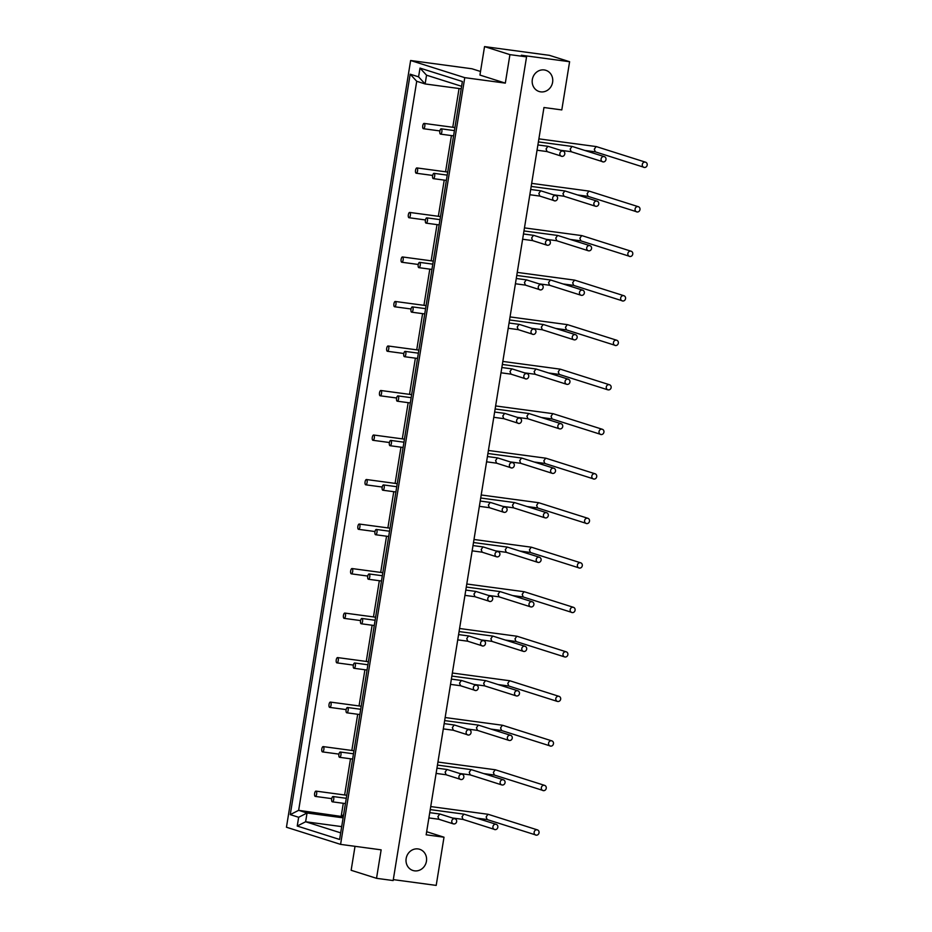 <?xml version="1.0" encoding="UTF-8"?>
<svg xmlns="http://www.w3.org/2000/svg" width="932" height="932" viewBox="0 0 932 932"><rect width="100%" height="100%" fill="white"/><g stroke="black" fill="none" stroke-linecap="round" stroke-linejoin="round"><path stroke-width="1.4" d="M417.571 170.894A2.668 1.048 97.7 0 1 416.208 173.224A2.668 1.048 97.7 0 1 415.521 170.44A2.668 1.048 97.7 0 1 416.919 167.935A2.668 1.048 97.7 0 1 417.571 170.894M434.65 176.299A2.668 1.048 97.7 0 1 433.287 178.629A2.668 1.048 97.7 0 1 432.611 175.845A2.668 1.048 97.7 0 1 433.997 173.34A2.668 1.048 97.7 0 1 434.65 176.299M564.815 190.955A2.668 1.048 -82.3 0 0 564.745 190.944A2.668 2.668 0 0 1 565.2 191.037A2.668 2.447 107.6 0 0 564.815 190.955L562.963 193.576L563.965 196.209M595.525 206.24A2.668 2.447 -72.4 0 1 596.76 201.067A2.668 2.447 -72.4 0 1 598.67 204.434A2.668 2.447 -72.4 0 1 595.525 206.24L563.872 196.209M637.966 206.613A2.668 2.447 -72.4 0 1 639.876 209.991A2.668 2.447 -72.4 0 1 635.146 208.71A2.668 2.447 -72.4 0 1 637.966 206.613M588.942 191.095A2.668 1.048 -82.3 0 0 588.873 191.072A2.668 2.668 0 0 1 589.315 191.177A2.668 2.447 107.6 0 0 588.942 191.095L587.09 193.705L588.092 196.349M636.731 211.785L587.987 196.337M555.554 195.522A2.668 2.447 -72.4 0 1 557.464 198.889A2.668 2.447 -72.4 0 1 552.734 197.619A2.668 2.447 -72.4 0 1 555.554 195.522M540.7 190.815A2.668 1.048 -82.3 0 0 540.63 190.804A2.668 2.668 0 0 1 541.073 190.909A2.668 2.447 107.6 0 0 540.7 190.815L538.847 193.437L539.838 196.081M554.33 200.695L539.745 196.07M410.36 215.409A2.668 1.048 97.7 0 1 408.997 217.727A2.668 1.048 97.7 0 1 408.321 214.942A2.668 1.048 97.7 0 1 409.707 212.438A2.668 1.048 97.7 0 1 410.36 215.409M427.438 220.814A2.668 1.048 97.7 0 1 426.075 223.144A2.668 1.048 97.7 0 1 425.4 220.36A2.668 1.048 97.7 0 1 426.786 217.855A2.668 1.048 97.7 0 1 427.438 220.814M557.604 235.47A2.668 1.048 -82.3 0 0 557.534 235.447A2.668 2.668 0 0 1 557.988 235.551A2.668 2.447 107.6 0 0 557.604 235.47L555.752 238.091L556.754 240.724M588.325 250.755A2.668 2.447 -72.4 0 1 589.548 245.582A2.668 2.447 -72.4 0 1 591.459 248.949A2.668 2.447 -72.4 0 1 588.325 250.755L556.66 240.724M630.754 251.127A2.668 2.447 -72.4 0 1 632.665 254.494A2.668 2.447 -72.4 0 1 627.935 253.224A2.668 2.447 -72.4 0 1 630.754 251.127M581.731 235.598A2.668 1.048 -82.3 0 0 581.661 235.586A2.668 2.668 0 0 1 582.104 235.691A2.668 2.447 107.6 0 0 581.731 235.598L579.879 238.219L580.881 240.864M629.519 256.3L580.776 240.852M548.342 240.037A2.668 2.447 -72.4 0 1 550.253 243.403A2.668 2.447 -72.4 0 1 545.535 242.134A2.668 2.447 -72.4 0 1 548.342 240.037M533.488 235.33A2.668 1.048 -82.3 0 0 533.419 235.318A2.668 2.668 0 0 1 533.861 235.412A2.668 2.447 107.6 0 0 533.488 235.33L531.636 237.951L532.638 240.584M547.119 245.209L532.533 240.584M403.148 259.923A2.668 1.048 97.7 0 1 401.785 262.241A2.668 1.048 97.7 0 1 401.11 259.457A2.668 1.048 97.7 0 1 402.496 256.952A2.668 1.048 97.7 0 1 403.148 259.923M420.227 265.329A2.668 1.048 97.7 0 1 418.864 267.659A2.668 1.048 97.7 0 1 418.188 264.874A2.668 1.048 97.7 0 1 419.575 262.37A2.668 1.048 97.7 0 1 420.227 265.329M550.393 279.984A2.668 1.048 -82.3 0 0 550.323 279.961A2.668 2.668 0 0 1 550.777 280.066A2.668 2.447 107.6 0 0 550.393 279.984L548.552 282.606L549.542 285.239M581.114 295.269A2.668 2.447 -72.4 0 1 582.337 290.097A2.668 2.447 -72.4 0 1 584.248 293.464A2.668 2.447 -72.4 0 1 581.114 295.269L549.449 285.227M623.543 295.642A2.668 2.447 -72.4 0 1 625.454 299.009A2.668 2.447 -72.4 0 1 620.724 297.739A2.668 2.447 -72.4 0 1 623.543 295.642M574.52 280.113A2.668 1.048 -82.3 0 0 574.45 280.101A2.668 2.668 0 0 1 574.904 280.206A2.668 2.447 107.6 0 0 574.52 280.113L572.667 282.734L573.669 285.378M622.308 300.815L573.576 285.367M541.143 284.551A2.668 2.447 -72.4 0 1 543.053 287.918A2.668 2.447 -72.4 0 1 538.323 286.648A2.668 2.447 -72.4 0 1 541.143 284.551M526.277 279.845A2.668 1.048 -82.3 0 0 526.207 279.833A2.668 2.668 0 0 1 526.65 279.926A2.668 2.447 107.6 0 0 526.277 279.845L524.425 282.466L525.427 285.099M539.908 289.724L525.333 285.099M395.937 304.438A2.668 1.048 97.7 0 1 394.574 306.756A2.668 1.048 97.7 0 1 393.898 303.972A2.668 1.048 97.7 0 1 395.285 301.467A2.668 1.048 97.7 0 1 395.937 304.438M413.027 309.843A2.668 1.048 97.7 0 1 411.653 312.173A2.668 1.048 97.7 0 1 410.977 309.389A2.668 1.048 97.7 0 1 412.375 306.884A2.668 1.048 97.7 0 1 413.027 309.843M543.193 324.499A2.668 1.048 -82.3 0 0 543.123 324.476A2.668 2.668 0 0 1 543.566 324.581A2.668 2.447 107.6 0 0 543.193 324.499L541.341 327.12L542.331 329.753M573.902 339.784A2.668 2.447 -72.4 0 1 575.137 334.611A2.668 2.447 -72.4 0 1 577.036 337.978A2.668 2.447 -72.4 0 1 573.902 339.784L542.238 329.742M616.332 340.157A2.668 2.447 -72.4 0 1 618.242 343.524A2.668 2.447 -72.4 0 1 613.512 342.254A2.668 2.447 -72.4 0 1 616.332 340.157M567.308 324.627A2.668 1.048 -82.3 0 0 567.239 324.616A2.668 2.668 0 0 1 567.693 324.72A2.668 2.447 107.6 0 0 567.308 324.627L565.456 327.248L566.458 329.893M615.108 345.329L566.365 329.881M533.931 329.066A2.668 2.447 -72.4 0 1 535.842 332.433A2.668 2.447 -72.4 0 1 531.112 331.163A2.668 2.447 -72.4 0 1 533.931 329.066M519.066 324.359A2.668 1.048 -82.3 0 0 518.996 324.348A2.668 2.668 0 0 1 519.45 324.441A2.668 2.447 107.6 0 0 519.066 324.359L517.213 326.981L518.215 329.613M532.696 334.238L518.122 329.613M388.737 348.952A2.668 1.048 97.7 0 1 387.363 351.271A2.668 1.048 97.7 0 1 386.687 348.486A2.668 1.048 97.7 0 1 388.073 345.982A2.668 1.048 97.7 0 1 388.737 348.952M405.816 354.358A2.668 1.048 97.7 0 1 404.453 356.688A2.668 1.048 97.7 0 1 403.766 353.904A2.668 1.048 97.7 0 1 405.164 351.399A2.668 1.048 97.7 0 1 405.816 354.358M535.982 369.014A2.668 1.048 -82.3 0 0 535.912 368.99A2.668 2.668 0 0 1 536.354 369.095A2.668 2.447 107.6 0 0 535.982 369.014L534.129 371.623L535.131 374.268M566.691 384.299A2.668 2.447 -72.4 0 1 567.926 379.126A2.668 2.447 -72.4 0 1 569.836 382.493A2.668 2.447 -72.4 0 1 566.691 384.299L535.026 374.256M609.12 384.671A2.668 2.447 -72.4 0 1 611.031 388.038A2.668 2.447 -72.4 0 1 606.313 386.768A2.668 2.447 -72.4 0 1 609.12 384.671M560.097 369.142A2.668 1.048 -82.3 0 0 560.027 369.13A2.668 2.668 0 0 1 560.482 369.223A2.668 2.447 107.6 0 0 560.097 369.142L558.245 371.763L559.247 374.396M607.897 389.844L559.153 374.396M526.72 373.581A2.668 2.447 -72.4 0 1 528.63 376.947A2.668 2.447 -72.4 0 1 523.9 375.678A2.668 2.447 -72.4 0 1 526.72 373.581M511.854 368.874A2.668 1.048 -82.3 0 0 511.785 368.862A2.668 2.668 0 0 1 512.239 368.955A2.668 2.447 107.6 0 0 511.854 368.874L510.002 371.495L511.004 374.128M525.485 378.753L510.911 374.128M381.526 393.455A2.668 1.048 97.7 0 1 380.163 395.785A2.668 1.048 97.7 0 1 379.475 393.001A2.668 1.048 97.7 0 1 380.873 390.496A2.668 1.048 97.7 0 1 381.526 393.455M398.605 398.873A2.668 1.048 97.7 0 1 397.242 401.191A2.668 1.048 97.7 0 1 396.554 398.407A2.668 1.048 97.7 0 1 397.952 395.902A2.668 1.048 97.7 0 1 398.605 398.873M528.77 413.517A2.668 1.048 -82.3 0 0 528.7 413.505A2.668 2.668 0 0 1 529.143 413.61A2.668 2.447 107.6 0 0 528.77 413.517L526.918 416.138L527.92 418.783M559.48 428.813A2.668 2.447 -72.4 0 1 560.715 423.641A2.668 2.447 -72.4 0 1 562.625 427.007A2.668 2.447 -72.4 0 1 559.48 428.813L527.827 418.771M601.921 429.186A2.668 2.447 -72.4 0 1 603.831 432.553A2.668 2.447 -72.4 0 1 599.101 431.283A2.668 2.447 -72.4 0 1 601.921 429.186M552.886 413.657A2.668 1.048 -82.3 0 0 552.816 413.645A2.668 2.668 0 0 1 553.27 413.738A2.668 2.447 107.6 0 0 552.886 413.657L551.045 416.278L552.035 418.911M600.686 434.359L551.942 418.911M519.508 418.095A2.668 2.447 -72.4 0 1 521.419 421.462A2.668 2.447 -72.4 0 1 516.689 420.192A2.668 2.447 -72.4 0 1 519.508 418.095M504.643 413.389A2.668 1.048 -82.3 0 0 504.573 413.365A2.668 2.668 0 0 1 505.028 413.47A2.668 2.447 107.6 0 0 504.643 413.389L502.791 416.01L503.793 418.643M518.274 423.268L503.699 418.631M374.315 437.97A2.668 1.048 97.7 0 1 372.951 440.3A2.668 1.048 97.7 0 1 372.264 437.516A2.668 1.048 97.7 0 1 373.662 435.011A2.668 1.048 97.7 0 1 374.315 437.97M391.393 443.387A2.668 1.048 97.7 0 1 390.03 445.706A2.668 1.048 97.7 0 1 389.355 442.921A2.668 1.048 97.7 0 1 390.741 440.417A2.668 1.048 97.7 0 1 391.393 443.387M521.559 458.031A2.668 1.048 -82.3 0 0 521.489 458.02A2.668 2.668 0 0 1 521.943 458.125A2.668 2.447 107.6 0 0 521.559 458.031L519.707 460.653L520.708 463.297M552.268 473.328A2.668 2.447 -72.4 0 1 553.503 468.155A2.668 2.447 -72.4 0 1 555.414 471.522A2.668 2.447 -72.4 0 1 552.268 473.328L520.615 463.286M594.709 473.701A2.668 2.447 -72.4 0 1 596.62 477.067A2.668 2.447 -72.4 0 1 591.89 475.798A2.668 2.447 -72.4 0 1 594.709 473.701M545.686 458.171A2.668 1.048 -82.3 0 0 545.616 458.16A2.668 2.668 0 0 1 546.059 458.253A2.668 2.447 107.6 0 0 545.686 458.171L543.834 460.792L544.824 463.425M593.474 478.873L544.731 463.425M512.297 462.61A2.668 2.447 -72.4 0 1 514.208 465.977A2.668 2.447 -72.4 0 1 509.478 464.695A2.668 2.447 -72.4 0 1 512.297 462.61M497.432 457.903A2.668 1.048 -82.3 0 0 497.362 457.88A2.668 2.668 0 0 1 497.816 457.985A2.668 2.447 107.6 0 0 497.432 457.903L495.591 460.525L496.581 463.157M511.074 467.782L496.488 463.146M367.103 482.485A2.668 1.048 97.7 0 1 365.74 484.815A2.668 1.048 97.7 0 1 365.053 482.03A2.668 1.048 97.7 0 1 366.451 479.526A2.668 1.048 97.7 0 1 367.103 482.485M384.182 487.902A2.668 1.048 97.7 0 1 382.819 490.22A2.668 1.048 97.7 0 1 382.143 487.436A2.668 1.048 97.7 0 1 383.53 484.931A2.668 1.048 97.7 0 1 384.182 487.902M514.347 502.546A2.668 1.048 -82.3 0 0 514.278 502.534A2.668 2.668 0 0 1 514.732 502.639A2.668 2.447 107.6 0 0 514.347 502.546L512.495 505.167L513.497 507.812M545.057 517.842A2.668 2.447 -72.4 0 1 546.292 512.67A2.668 2.447 -72.4 0 1 548.202 516.037A2.668 2.447 -72.4 0 1 545.057 517.842L513.404 507.8M587.498 518.215A2.668 2.447 -72.4 0 1 589.408 521.582A2.668 2.447 -72.4 0 1 584.679 520.301A2.668 2.447 -72.4 0 1 587.498 518.215M538.475 502.686A2.668 1.048 -82.3 0 0 538.405 502.674A2.668 2.668 0 0 1 538.847 502.767A2.668 2.447 107.6 0 0 538.475 502.686L536.622 505.307L537.624 507.94M586.263 523.388L537.519 507.94M505.086 507.125A2.668 2.447 -72.4 0 1 506.996 510.491A2.668 2.447 -72.4 0 1 502.278 509.21A2.668 2.447 -72.4 0 1 505.086 507.125M490.232 502.418A2.668 1.048 -82.3 0 0 490.162 502.395A2.668 2.668 0 0 1 490.605 502.499A2.668 2.447 107.6 0 0 490.232 502.418L488.38 505.039L489.382 507.672M503.863 512.297L489.277 507.66M359.892 526.999A2.668 1.048 97.7 0 1 358.529 529.329A2.668 1.048 97.7 0 1 357.853 526.545A2.668 1.048 97.7 0 1 359.239 524.04A2.668 1.048 97.7 0 1 359.892 526.999M376.971 532.417A2.668 1.048 97.7 0 1 375.608 534.735A2.668 1.048 97.7 0 1 374.932 531.951A2.668 1.048 97.7 0 1 376.318 529.446A2.668 1.048 97.7 0 1 376.971 532.417M507.136 547.061A2.668 1.048 -82.3 0 0 507.066 547.049A2.668 2.668 0 0 1 507.521 547.142A2.668 2.447 107.6 0 0 507.136 547.061L505.284 549.682L506.286 552.315M537.857 562.357A2.668 2.447 -72.4 0 1 539.08 557.185A2.668 2.447 -72.4 0 1 540.991 560.551A2.668 2.447 -72.4 0 1 537.857 562.357L506.192 552.315M580.287 562.73A2.668 2.447 -72.4 0 1 582.197 566.097A2.668 2.447 -72.4 0 1 577.467 564.815A2.668 2.447 -72.4 0 1 580.287 562.73M531.263 547.201A2.668 1.048 -82.3 0 0 531.193 547.177A2.668 2.668 0 0 1 531.636 547.282A2.668 2.447 107.6 0 0 531.263 547.201L529.411 549.822L530.413 552.455M579.052 567.903L530.308 552.455M497.886 551.639A2.668 2.447 -72.4 0 1 499.785 555.006A2.668 2.447 -72.4 0 1 495.067 553.725A2.668 2.447 -72.4 0 1 497.886 551.639M483.021 546.921A2.668 1.048 -82.3 0 0 482.951 546.909A2.668 2.668 0 0 1 483.393 547.014A2.668 2.447 107.6 0 0 483.021 546.921L481.168 549.542L482.17 552.187M496.651 556.812L482.065 552.175M352.68 571.514A2.668 1.048 97.7 0 1 351.317 573.844A2.668 1.048 97.7 0 1 350.642 571.06A2.668 1.048 97.7 0 1 352.028 568.555A2.668 1.048 97.7 0 1 352.68 571.514M369.759 576.931A2.668 1.048 97.7 0 1 368.396 579.25A2.668 1.048 97.7 0 1 367.721 576.465A2.668 1.048 97.7 0 1 369.107 573.961A2.668 1.048 97.7 0 1 369.759 576.931M499.925 591.575A2.668 1.048 -82.3 0 0 499.855 591.564A2.668 2.668 0 0 1 500.309 591.657A2.668 2.447 107.6 0 0 499.925 591.575L498.084 594.197L499.074 596.829M530.646 606.86A2.668 2.447 -72.4 0 1 531.869 601.688A2.668 2.447 -72.4 0 1 533.78 605.066A2.668 2.447 -72.4 0 1 530.646 606.86L498.981 596.829M573.075 607.245A2.668 2.447 -72.4 0 1 574.986 610.611A2.668 2.447 -72.4 0 1 570.256 609.33A2.668 2.447 -72.4 0 1 573.075 607.245M524.052 591.715A2.668 1.048 -82.3 0 0 523.982 591.692A2.668 2.668 0 0 1 524.436 591.797A2.668 2.447 107.6 0 0 524.052 591.715L522.2 594.336L523.202 596.969M571.852 612.417L523.108 596.958M490.675 596.142A2.668 2.447 -72.4 0 1 492.585 599.521A2.668 2.447 -72.4 0 1 487.855 598.239A2.668 2.447 -72.4 0 1 490.675 596.142M475.809 591.436A2.668 1.048 -82.3 0 0 475.739 591.424A2.668 2.668 0 0 1 476.194 591.529A2.668 2.447 107.6 0 0 475.809 591.436L473.957 594.057L474.959 596.701M489.44 601.315L474.866 596.69M345.469 616.029A2.668 1.048 97.7 0 1 344.106 618.359A2.668 1.048 97.7 0 1 343.43 615.574A2.668 1.048 97.7 0 1 344.817 613.07A2.668 1.048 97.7 0 1 345.469 616.029M362.56 621.434A2.668 1.048 97.7 0 1 361.197 623.764A2.668 1.048 97.7 0 1 360.509 620.98A2.668 1.048 97.7 0 1 361.907 618.475A2.668 1.048 97.7 0 1 362.56 621.434M492.725 636.09A2.668 1.048 -82.3 0 0 492.655 636.078A2.668 2.668 0 0 1 493.098 636.172A2.668 2.447 107.6 0 0 492.725 636.09L490.873 638.711L491.875 641.344M523.435 651.375A2.668 2.447 -72.4 0 1 524.669 646.202A2.668 2.447 -72.4 0 1 526.568 649.581A2.668 2.447 -72.4 0 1 523.435 651.375L491.77 641.344M565.864 651.748A2.668 2.447 -72.4 0 1 567.774 655.126A2.668 2.447 -72.4 0 1 563.056 653.845A2.668 2.447 -72.4 0 1 565.864 651.748M516.841 636.23A2.668 1.048 -82.3 0 0 516.771 636.207A2.668 2.668 0 0 1 517.225 636.311A2.668 2.447 107.6 0 0 516.841 636.23L514.988 638.851L515.99 641.484M564.641 656.92L515.897 641.472M483.463 640.657A2.668 2.447 -72.4 0 1 485.374 644.024A2.668 2.447 -72.4 0 1 480.644 642.754A2.668 2.447 -72.4 0 1 483.463 640.657M468.598 635.95A2.668 1.048 -82.3 0 0 468.528 635.939A2.668 2.668 0 0 1 468.982 636.043A2.668 2.447 107.6 0 0 468.598 635.95L466.746 638.571L467.748 641.216M482.228 645.829L467.654 641.204M338.269 660.543A2.668 1.048 97.7 0 1 336.895 662.862A2.668 1.048 97.7 0 1 336.219 660.089A2.668 1.048 97.7 0 1 337.617 657.584A2.668 1.048 97.7 0 1 338.269 660.543M355.348 665.949A2.668 1.048 97.7 0 1 353.985 668.279A2.668 1.048 97.7 0 1 353.298 665.495A2.668 1.048 97.7 0 1 354.696 662.99A2.668 1.048 97.7 0 1 355.348 665.949M485.514 680.605A2.668 1.048 -82.3 0 0 485.444 680.593A2.668 2.668 0 0 1 485.887 680.686A2.668 2.447 107.6 0 0 485.514 680.605L483.661 683.226L484.663 685.859M516.223 695.889A2.668 2.447 -72.4 0 1 517.458 690.717A2.668 2.447 -72.4 0 1 519.369 694.084A2.668 2.447 -72.4 0 1 516.223 695.889L484.558 685.859M558.664 696.262A2.668 2.447 -72.4 0 1 560.563 699.629A2.668 2.447 -72.4 0 1 555.845 698.359A2.668 2.447 -72.4 0 1 558.664 696.262M509.629 680.744A2.668 1.048 -82.3 0 0 509.559 680.721A2.668 2.668 0 0 1 510.014 680.826A2.668 2.447 107.6 0 0 509.629 680.744L507.777 683.354L508.779 685.999M557.429 701.435L508.686 685.987M476.252 685.171A2.668 2.447 -72.4 0 1 478.163 688.538A2.668 2.447 -72.4 0 1 473.433 687.268A2.668 2.447 -72.4 0 1 476.252 685.171M461.387 680.465A2.668 1.048 -82.3 0 0 461.317 680.453A2.668 2.668 0 0 1 461.771 680.558A2.668 2.447 107.6 0 0 461.387 680.465L459.534 683.086L460.536 685.719M475.017 690.344L460.443 685.719M331.058 705.058A2.668 1.048 97.7 0 1 329.695 707.376A2.668 1.048 97.7 0 1 329.008 704.592A2.668 1.048 97.7 0 1 330.406 702.087A2.668 1.048 97.7 0 1 331.058 705.058M348.137 710.464A2.668 1.048 97.7 0 1 346.774 712.794A2.668 1.048 97.7 0 1 346.087 710.009A2.668 1.048 97.7 0 1 347.485 707.505A2.668 1.048 97.7 0 1 348.137 710.464M478.302 725.119A2.668 1.048 -82.3 0 0 478.233 725.096A2.668 2.668 0 0 1 478.687 725.201A2.668 2.447 107.6 0 0 478.302 725.119L476.45 727.741L477.452 730.373M509.012 740.404A2.668 2.447 -72.4 0 1 510.247 735.232A2.668 2.447 -72.4 0 1 512.157 738.598A2.668 2.447 -72.4 0 1 509.012 740.404L477.359 730.362M551.453 740.777A2.668 2.447 -72.4 0 1 553.363 744.144A2.668 2.447 -72.4 0 1 548.633 742.874A2.668 2.447 -72.4 0 1 551.453 740.777M502.418 725.247A2.668 1.048 -82.3 0 0 502.348 725.236A2.668 2.668 0 0 1 502.802 725.341A2.668 2.447 107.6 0 0 502.418 725.247L500.577 727.869L501.567 730.513M550.218 745.949L501.474 730.502M469.041 729.686A2.668 2.447 -72.4 0 1 470.951 733.053A2.668 2.447 -72.4 0 1 466.221 731.783A2.668 2.447 -72.4 0 1 469.041 729.686M454.175 724.979A2.668 1.048 -82.3 0 0 454.105 724.968A2.668 2.668 0 0 1 454.56 725.061A2.668 2.447 107.6 0 0 454.175 724.979L452.335 727.601L453.325 730.234M467.806 734.859L453.232 730.234M323.847 749.573A2.668 1.048 97.7 0 1 322.484 751.891A2.668 1.048 97.7 0 1 321.796 749.107A2.668 1.048 97.7 0 1 323.194 746.602A2.668 1.048 97.7 0 1 323.847 749.573M340.926 754.978A2.668 1.048 97.7 0 1 339.563 757.308A2.668 1.048 97.7 0 1 338.887 754.524A2.668 1.048 97.7 0 1 340.273 752.019A2.668 1.048 97.7 0 1 340.926 754.978M471.091 769.634A2.668 1.048 -82.3 0 0 471.021 769.611A2.668 2.668 0 0 1 471.476 769.716A2.668 2.447 107.6 0 0 471.091 769.634L469.239 772.255L470.241 774.888M501.8 784.919A2.668 2.447 -72.4 0 1 503.035 779.746A2.668 2.447 -72.4 0 1 504.946 783.113A2.668 2.447 -72.4 0 1 501.8 784.919L470.147 774.876M544.241 785.292A2.668 2.447 -72.4 0 1 546.152 788.658A2.668 2.447 -72.4 0 1 541.422 787.389A2.668 2.447 -72.4 0 1 544.241 785.292M495.218 769.762A2.668 1.048 -82.3 0 0 495.148 769.75A2.668 2.668 0 0 1 495.591 769.855A2.668 2.447 107.6 0 0 495.218 769.762L493.366 772.383L494.356 775.028M543.007 790.464L494.263 775.016M461.829 774.201A2.668 2.447 -72.4 0 1 463.74 777.568A2.668 2.447 -72.4 0 1 459.01 776.298A2.668 2.447 -72.4 0 1 461.829 774.201M446.976 769.494A2.668 1.048 -82.3 0 0 446.906 769.483A2.668 2.668 0 0 1 447.348 769.576A2.668 2.447 107.6 0 0 446.976 769.494L445.123 772.115L446.113 774.748M460.606 779.373L446.02 774.748M537.03 829.806A2.668 2.447 -72.4 0 1 538.941 833.173A2.668 2.447 -72.4 0 1 534.211 831.903A2.668 2.447 -72.4 0 1 537.03 829.806M488.007 814.277A2.668 1.048 -82.3 0 0 487.937 814.265A2.668 2.668 0 0 1 488.38 814.37A2.668 2.447 107.6 0 0 488.007 814.277L486.155 816.898L487.156 819.543M535.795 834.979L487.052 819.531M454.618 818.715A2.668 2.447 -72.4 0 1 456.529 822.082A2.668 2.447 -72.4 0 1 451.81 820.812A2.668 2.447 -72.4 0 1 454.618 818.715M439.764 814.009A2.668 1.048 -82.3 0 0 439.694 813.997A2.668 2.668 0 0 1 440.137 814.09A2.668 2.447 107.6 0 0 439.764 814.009L437.912 816.63L438.914 819.263M453.395 823.888L438.809 819.263M495.824 824.261A2.668 2.447 -72.4 0 1 497.735 827.628A2.668 2.447 -72.4 0 1 493.005 826.358A2.668 2.447 -72.4 0 1 495.824 824.261M463.88 814.149A2.668 1.048 -82.3 0 0 463.81 814.125A2.668 2.668 0 0 1 464.264 814.23A2.668 2.447 107.6 0 0 463.88 814.149L462.027 816.77L463.029 819.403M494.589 829.433L462.936 819.391M645.177 162.098A2.668 2.447 -72.4 0 1 647.088 165.477A2.668 2.447 -72.4 0 1 642.358 164.195A2.668 2.447 -72.4 0 1 645.177 162.098M596.154 146.58A2.668 1.048 -82.3 0 0 596.084 146.557A2.668 2.668 0 0 1 596.527 146.662A2.668 2.447 107.6 0 0 596.154 146.58L594.301 149.202L595.292 151.834M643.942 167.271L595.198 151.823M562.765 151.007A2.668 2.447 -72.4 0 1 564.676 154.386A2.668 2.447 -72.4 0 1 559.946 153.104A2.668 2.447 -72.4 0 1 562.765 151.007M547.899 146.301A2.668 1.048 -82.3 0 0 547.83 146.289A2.668 2.668 0 0 1 548.284 146.394A2.668 2.447 107.6 0 0 547.899 146.301L546.059 148.922L547.049 151.566M561.53 156.18L546.956 151.555M603.971 156.553A2.668 2.447 -72.4 0 1 605.882 159.931A2.668 2.447 -72.4 0 1 601.152 158.65A2.668 2.447 -72.4 0 1 603.971 156.553M572.027 146.441A2.668 1.048 -82.3 0 0 571.957 146.429A2.668 2.668 0 0 1 572.411 146.522A2.668 2.447 107.6 0 0 572.027 146.441L570.174 149.062L571.176 151.695M602.736 161.725L571.083 151.695M544.241 69.947A11.114 10.205 -72.4 0 1 545.826 70.308A11.114 10.205 -72.4 0 1 552.198 83.985A11.114 10.205 -72.4 0 1 539.104 91.499A11.114 10.205 -72.4 0 1 532.498 78.672A11.114 10.205 -72.4 0 1 544.241 69.947M418.072 848.936A11.114 10.205 -72.4 0 1 419.656 849.285A11.114 10.205 -72.4 0 1 426.029 862.974A11.114 10.205 -72.4 0 1 412.946 870.488A11.114 10.205 -72.4 0 1 406.329 857.661A11.114 10.205 -72.4 0 1 418.072 848.936M526.557 56.875L509.932 54.639L484.547 46.6L549.437 55.337L569.603 61.722L521.349 55.233L526.557 56.875L393.153 880.554L376.528 878.317L351.143 870.278L355.022 846.326M393.304 879.622L436.199 885.4L444.005 837.204L426.157 834.804L543.962 107.518L561.798 109.918L569.603 61.722M444.005 837.204L426.658 831.717M316.635 794.087A2.668 1.048 97.7 0 1 315.272 796.406A2.668 1.048 97.7 0 1 314.597 793.621A2.668 1.048 97.7 0 1 315.983 791.117A2.668 1.048 97.7 0 1 316.635 794.087M333.714 799.493A2.668 1.048 97.7 0 1 332.351 801.823A2.668 1.048 97.7 0 1 331.675 799.039A2.668 1.048 97.7 0 1 333.062 796.534A2.668 1.048 97.7 0 1 333.714 799.493M424.782 126.379A2.668 1.048 97.7 0 1 423.419 128.709A2.668 1.048 97.7 0 1 422.732 125.925A2.668 1.048 97.7 0 1 424.13 123.42A2.668 1.048 97.7 0 1 424.782 126.379M441.861 131.785A2.668 1.048 97.7 0 1 440.498 134.115A2.668 1.048 97.7 0 1 439.822 131.33A2.668 1.048 97.7 0 1 441.209 128.826A2.668 1.048 97.7 0 1 441.861 131.785M459.057 88.517L452.777 127.276M451.426 135.583L445.566 171.791M444.226 180.097L438.355 216.294M437.015 224.612L431.155 260.809M429.803 269.127L423.943 305.323M422.592 313.641L416.732 349.838M415.381 358.156L409.521 394.353M408.169 402.671L402.309 438.867M400.97 447.185L395.098 483.382M393.758 491.7L387.887 527.896M386.547 536.215L380.687 572.411M379.336 580.718L373.476 616.926M372.124 625.232L366.264 661.44M364.913 669.747L359.053 705.943M357.702 714.262L351.842 750.458M350.502 758.776L344.63 794.973M343.291 803.291L341.217 816.059L343.605 814.836M343.116 817.842L307.047 812.995L298.636 810.327L343.291 816.723M298.636 810.327L416.721 81.282L425.12 83.95L426.541 75.189L420.006 68.094L462.377 81.503L339.609 839.464L297.238 826.043L305.626 821.756L307.047 812.995L298.659 817.282L290.26 814.626L298.636 810.327M461.189 88.808L425.12 83.95L418.585 76.855L420.006 68.094M341.695 826.614L305.626 821.756L340.681 832.859M297.238 826.043L298.659 817.282M416.721 81.282L410.185 74.187L418.585 76.855M290.26 814.626L410.185 74.187M426.541 75.189L461.596 86.292M286.45 827.232L340.588 844.38L464.765 77.659L410.628 60.51L286.45 827.232M340.588 844.38L381.141 849.844L376.528 878.317M509.932 54.639L505.319 83.123L464.765 77.659M505.319 83.123L479.933 75.073L484.547 46.6M480.516 71.484L471.942 68.77L410.628 60.51M447.71 172.07L416.919 167.935M432.681 175.437L416.208 173.224M564.745 190.944L531.182 186.423M563.802 196.198L553.34 194.788M589.315 191.177L638.338 206.706M541.073 190.909L555.938 195.615M447.209 175.123L433.997 173.34M446.358 180.389L433.287 178.629M565.2 191.037L597.144 201.161M540.63 190.804L530.681 189.464M539.686 196.058L529.83 194.73M588.873 191.072L531.671 183.371M587.929 196.337L577.456 194.928M440.498 216.585L409.707 212.438M425.47 219.952L408.997 217.727M557.534 235.447L523.97 230.938M556.59 240.712L546.129 239.303M582.104 235.691L631.139 251.221M533.861 235.412L548.727 240.118M439.997 219.637L426.786 217.855M439.147 224.903L426.075 223.144M557.988 235.551L589.933 245.675M533.419 235.318L523.469 233.979M532.475 240.573L522.619 239.244M581.661 235.586L524.46 227.886M580.718 240.84L570.256 239.431M433.287 261.1L402.496 256.952M418.258 264.467L401.785 262.241M550.323 279.961L516.759 275.453M549.391 285.227L538.917 283.817M574.904 280.206L623.927 295.724M526.65 279.926L541.515 284.633M432.798 264.14L419.575 262.37M431.935 269.418L418.864 267.659M550.777 280.066L582.721 290.178M526.207 279.833L516.27 278.493M525.264 285.087L515.408 283.759M574.45 280.101L517.248 272.4M573.506 285.355L563.045 283.945M426.075 305.614L395.285 301.467M411.047 308.981L394.574 306.756M543.123 324.476L509.548 319.956M542.179 329.742L531.706 328.332M567.693 324.72L616.716 340.238M519.45 324.441L534.304 329.147M425.586 308.655L412.375 306.884M424.736 313.933L411.653 312.173M543.566 324.581L575.51 334.693M518.996 324.348L509.058 323.008M518.052 329.602L508.196 328.274M567.239 324.616L510.037 316.915M566.295 329.87L555.833 328.46M418.864 350.129L388.073 345.982M403.836 353.484L387.363 351.271M535.912 368.99L502.336 364.47M534.968 374.245L524.495 372.847M560.482 369.223L609.505 384.753M512.239 368.955L527.104 373.662M418.375 353.17L405.164 351.399M417.524 358.447L404.453 356.688M536.354 369.095L568.299 379.208M511.785 368.862L501.847 367.523M510.841 374.116L500.997 372.788M560.027 369.13L502.837 361.43M559.083 374.384L548.622 372.975M411.653 394.644L380.873 390.496M396.624 397.999L380.163 395.785M528.7 413.505L495.125 408.985M527.757 418.759L517.295 417.35M553.27 413.738L602.293 429.268M505.028 413.47L519.893 418.177M411.163 397.684L397.952 395.902M410.313 402.95L397.242 401.191M529.143 413.61L561.087 423.722M504.573 413.365L494.636 412.037M503.641 418.631L493.785 417.303M552.816 413.645L495.626 405.944M551.884 418.899L541.41 417.489M404.453 439.158L373.662 435.011M389.413 442.514L372.951 440.3M521.489 458.02L487.925 453.5M520.545 463.274L510.084 461.864M546.059 458.253L595.082 473.782M497.816 457.985L512.682 462.691M403.952 442.199L390.741 440.417M403.102 447.465L390.03 445.706M521.943 458.125L553.888 468.237M497.362 457.88L487.424 456.54M496.43 463.146L486.574 461.818M545.616 458.16L488.415 450.459M544.672 463.414L534.199 462.004M397.242 483.673L366.451 479.526M382.213 487.028L365.74 484.815M514.278 502.534L480.714 498.014M513.334 507.789L502.872 506.379M538.847 502.767L587.882 518.297M490.605 502.499L505.47 507.206M396.741 486.714L383.53 484.931M395.89 491.98L382.819 490.22M514.732 502.639L546.676 512.751M490.162 502.395L480.213 501.055M489.218 507.66L479.363 506.332M538.405 502.674L481.203 494.974M537.461 507.928L526.988 506.519M390.03 528.188L359.239 524.04M375.002 531.543L358.529 529.329M507.066 547.049L473.503 542.529M506.134 552.303L495.661 550.894M531.636 547.282L580.671 562.812M483.393 547.014L498.259 551.721M389.541 531.228L376.318 529.446M388.679 536.494L375.608 534.735M507.521 547.142L539.465 557.266M482.951 546.909L473.002 545.57M482.007 552.163L472.151 550.847M531.193 547.177L473.992 539.488M530.25 552.443L519.788 551.033M382.819 572.691L352.028 568.555M367.791 576.058L351.317 573.844M499.855 591.564L466.291 587.043M498.923 596.818L488.45 595.408M524.436 591.797L573.46 607.326M476.194 591.529L491.048 596.235M382.33 575.743L369.107 573.961M381.468 581.009L368.396 579.25M500.309 591.657L532.254 601.781M475.739 591.424L465.802 590.084M474.796 596.678L464.94 595.362M523.982 591.692L466.781 584.003M523.038 596.958L512.577 595.548M375.608 617.205L344.817 613.07M360.579 620.572L344.106 618.359M492.655 636.078L459.08 631.558M491.712 641.332L481.238 639.923M517.225 636.311L566.248 651.841M468.982 636.043L483.836 640.75M375.118 620.258L361.907 618.475M374.268 625.523L361.197 623.764M493.098 636.172L525.042 646.295M468.528 635.939L458.591 634.599M467.584 641.193L457.74 639.865M516.771 636.207L459.569 628.506M515.827 641.472L505.365 640.063M368.396 661.72L337.617 657.584M353.368 665.087L336.895 662.862M485.444 680.593L451.869 676.073M484.5 685.847L474.027 684.438M510.014 680.826L559.037 696.355M461.771 680.558L476.636 685.265M367.907 664.772L354.696 662.99M367.057 670.038L353.985 668.279M485.887 680.686L517.831 690.81M461.317 680.453L451.379 679.113M460.373 685.707L450.529 684.379M509.559 680.721L452.37 673.021M508.627 685.975L498.154 684.577M361.185 706.235L330.406 702.087M346.156 709.602L329.695 707.376M478.233 725.096L444.657 720.587M477.289 730.362L466.827 728.952M502.802 725.341L551.826 740.87M454.56 725.061L469.425 729.768M360.696 709.275L347.485 707.505M359.845 714.553L346.774 712.794M478.687 725.201L510.62 735.325M454.105 724.968L444.168 723.628M453.173 730.222L443.317 728.894M502.348 725.236L445.158 717.535M501.416 730.49L490.943 729.08M353.985 750.749L323.194 746.602M338.945 754.116L322.484 751.891M471.021 769.611L437.458 765.09M470.077 774.876L459.616 773.467M495.591 769.855L544.614 785.373M447.348 769.576L462.214 774.282M353.484 753.79L340.273 752.019M352.634 759.067L339.563 757.308M471.476 769.716L503.42 779.828M446.906 769.483L436.957 768.143M445.962 774.737L436.106 773.409M495.148 769.75L437.947 762.05M494.205 775.005L483.731 773.595M488.38 814.37L537.414 829.888M487.937 814.265L430.735 806.564M486.993 819.519L476.52 818.11M440.137 814.09L455.002 818.797M439.694 813.997L429.745 812.657M438.751 819.251L428.895 817.923M464.264 814.23L496.208 824.342M463.81 814.125L430.246 809.605M462.866 819.391L452.404 817.981M596.527 146.662L645.55 162.191M596.084 146.557L538.882 138.856M595.14 151.823L584.667 150.413M548.284 146.394L563.149 151.1M547.83 146.289L537.892 144.949M546.898 151.543L537.042 150.215M572.411 146.522L604.355 156.646M571.957 146.429L538.381 141.909M571.013 151.683L560.551 150.273M346.774 795.264L315.983 791.117M331.745 798.631L315.272 796.406M346.273 798.305L333.062 796.534M345.423 803.582L332.351 801.823M454.921 127.556L424.13 123.42M439.881 130.923L423.419 128.709M454.42 130.608L441.209 128.826M453.569 135.874L440.498 134.115"/></g></svg>
